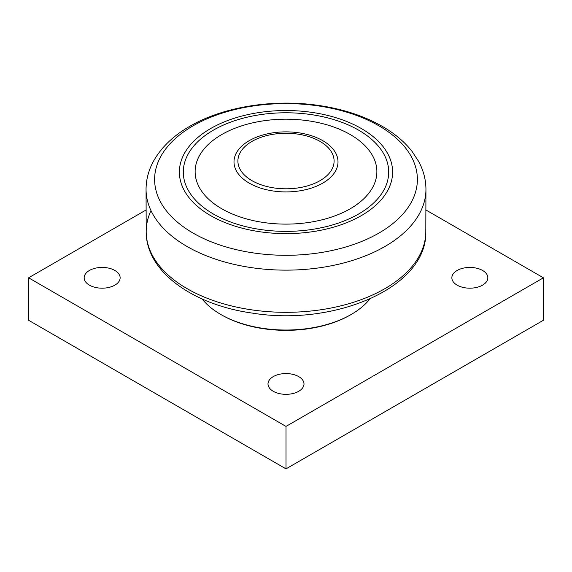<?xml version="1.0" encoding="UTF-8"?>
<svg xmlns="http://www.w3.org/2000/svg" width="572" height="572" viewBox="0 0 572 572"><rect width="100%" height="100%" fill="white"/><g stroke="black" fill="none" stroke-linecap="round" stroke-linejoin="round"><path stroke-width="0.86" d="M426.011 210.031L543.4 277.806L286 426.412L28.6 277.806L145.989 210.031M457.142 285.149A17.989 10.382 180 0 1 451.873 277.806A17.989 10.382 180 0 1 462.977 268.211A17.989 10.382 180 0 1 482.575 270.463A17.989 10.382 180 0 1 487.844 277.806A17.989 10.382 180 0 1 476.741 287.394A17.989 10.382 180 0 1 457.142 285.149M273.28 391.298A17.989 10.382 180 0 1 268.011 383.955A17.989 10.382 180 0 1 279.115 374.36A17.989 10.382 180 0 1 298.72 376.612A17.989 10.382 180 0 1 303.989 383.955A17.989 10.382 180 0 1 292.885 393.543A17.989 10.382 180 0 1 273.28 391.298M89.425 285.149A17.989 10.382 180 0 1 84.156 277.806A17.989 10.382 180 0 1 95.259 268.211A17.989 10.382 180 0 1 114.858 270.463A17.989 10.382 180 0 1 120.127 277.806A17.989 10.382 180 0 1 109.023 287.394A17.989 10.382 180 0 1 89.425 285.149M28.6 277.806L28.6 320.263L286 468.868L543.4 320.263L543.4 277.806M286 468.868L286 426.412M220.728 314.421L221.65 314.957A91.005 52.538 0 0 0 350.35 314.957L351.272 314.421A92.306 53.289 180 0 1 220.728 314.421A92.306 53.289 180 0 1 202.095 298.949M369.905 298.949A92.306 53.289 180 0 1 351.272 314.421M361.382 128.557A106.606 61.547 0 0 0 210.618 128.557A106.606 61.547 0 0 0 210.618 215.601A106.606 61.547 0 0 0 361.382 215.601A106.606 61.547 0 0 0 361.382 128.557M213.377 214.007A102.703 59.295 180 0 1 183.297 172.079A102.703 59.295 180 0 1 246.696 117.296A102.703 59.295 180 0 1 358.623 130.151A102.703 59.295 180 0 1 388.703 172.079A102.703 59.295 180 0 1 325.304 226.862A102.703 59.295 180 0 1 213.377 214.007M221.743 208.751A90.876 52.467 180 0 1 221.743 134.556A90.876 52.467 180 0 1 350.257 134.556A90.876 52.467 180 0 1 350.257 208.751A90.876 52.467 180 0 1 221.743 208.751M320.013 180.673A48.105 27.771 180 0 1 239.539 168.225A48.105 27.771 180 0 1 298.448 134.213A48.105 27.771 180 0 1 320.013 180.673M322.772 183.119A52.002 30.023 0 0 0 338.002 161.89A52.002 30.023 0 0 0 305.898 134.155A52.002 30.023 0 0 0 249.228 140.662A52.002 30.023 0 0 0 233.998 161.89A52.002 30.023 0 0 0 266.102 189.632A52.002 30.023 0 0 0 322.772 183.119M378.907 125.804A131.396 75.861 180 0 1 378.907 233.083A131.396 75.861 180 0 1 193.093 233.083A131.396 75.861 180 0 1 193.093 125.804A131.396 75.861 180 0 1 378.907 125.804M146.053 188.917A139.947 80.795 0 0 0 286 270.141A139.947 80.795 0 0 0 425.947 188.917C425.811 179.422 423.409 170.327 418.74 161.633L412.205 151.587C405.198 142.614 396.153 134.749 385.07 127.999C366.652 116.902 344.959 109.452 319.984 105.648C274.488 98.613 223.723 106.456 189.732 126.333C173.137 135.857 160.968 147.64 153.239 161.669C148.584 170.356 146.189 179.436 146.053 188.917L146.196 232.318A139.811 80.724 180 0 1 150.994 210.618M425.804 232.318A139.811 80.724 180 0 1 286 312.319A139.811 80.724 180 0 1 146.196 232.318C146.353 271.864 193.129 304.897 252.338 313.106C334.706 326.576 426.683 287.602 425.804 232.318L425.947 188.917M221.743 134.556L221.192 134.87M350.257 134.556L350.808 134.87"/></g></svg>
